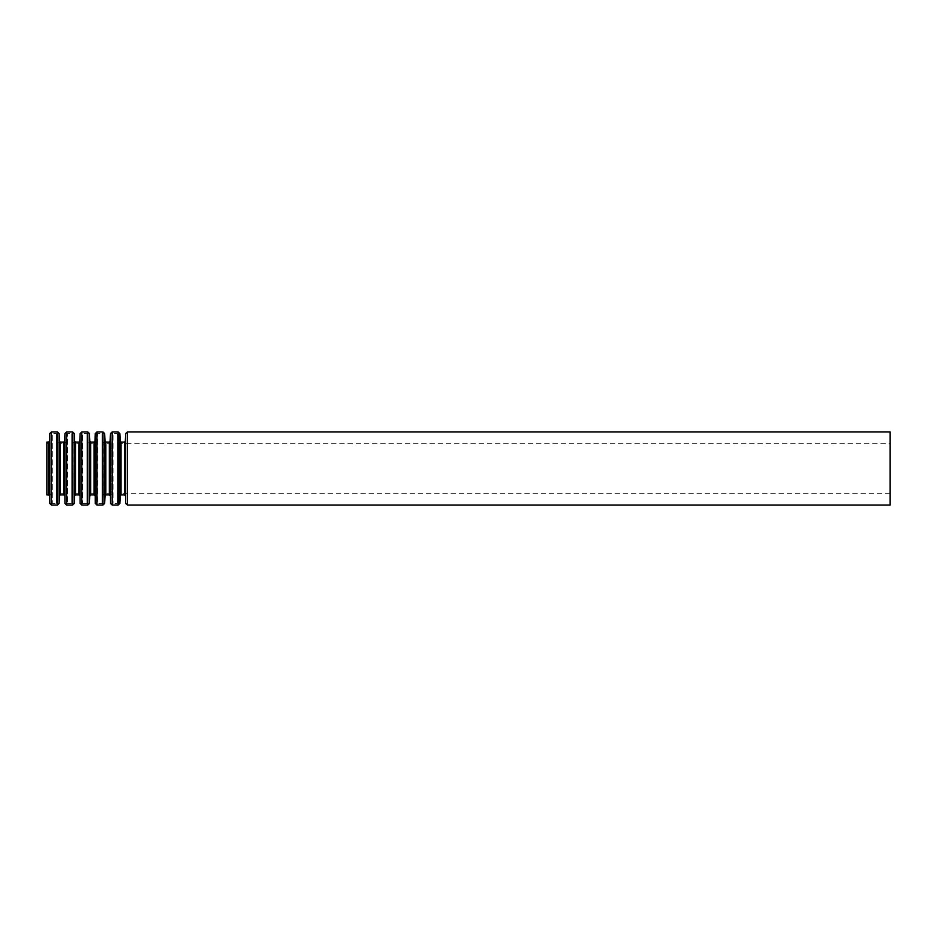 <?xml version="1.0" encoding="UTF-8"?>
<svg xmlns="http://www.w3.org/2000/svg" width="937" height="937" viewBox="0 0 937 937"><rect width="100%" height="100%" fill="white"/><g stroke="black" fill="none" stroke-linecap="round" stroke-linejoin="round"><path stroke-width="0.7" stroke-dasharray="4.68 3.51" d="M46.85 443.763L46.85 493.237L46.85 443.763L49.45 443.763L49.45 493.237L49.45 443.763L51.137 442.147L51.476 434.452L52.32 433.644L52.32 503.356L52.32 433.644L56.56 433.644L57.403 434.452L57.403 502.548L57.403 434.452L57.743 494.853L57.743 442.147L59.429 443.763L59.429 493.237L59.429 443.763L64.63 443.763L64.63 493.237L64.63 443.763L66.316 442.147L66.656 434.452L67.499 433.644L67.499 503.356L67.499 433.644L71.739 433.644L72.582 434.452L72.582 502.548L72.582 434.452L72.922 494.853L72.922 442.147L74.609 443.763L74.609 493.237L74.609 443.763L79.809 443.763L79.809 493.237L79.809 443.763L81.496 442.147L81.835 434.452L82.679 433.644L82.679 503.356L82.679 433.644L86.918 433.644L87.762 434.452L87.762 502.548L87.762 434.452L88.101 494.853L88.101 442.147L89.788 443.763L89.788 493.237L89.788 443.763L94.988 443.763L94.988 493.237L94.988 443.763L96.675 442.147L97.015 434.452L97.858 433.644L97.858 503.356L97.858 433.644L102.098 433.644L102.941 434.452L102.941 502.548L102.941 434.452L103.281 494.853L103.281 442.147L104.967 443.763L104.967 493.237L104.967 443.763L110.168 443.763L110.168 493.237L110.168 443.763L111.854 442.147L112.194 434.452L113.037 433.644L113.037 503.356L113.037 433.644L117.277 433.644L118.121 434.452L118.121 502.548L118.121 434.452L118.46 494.853L118.46 442.147L120.147 443.763L120.147 493.237L120.147 443.763L890.15 443.763L890.15 493.237L890.15 443.763M46.85 494.923L46.85 442.077M890.15 505.043L890.15 431.957M51.137 442.147L51.137 494.853L51.137 442.147M51.476 434.452L51.476 502.548L51.476 434.452M56.56 433.644L56.56 503.356L56.56 433.644M66.316 442.147L66.316 494.853L66.316 442.147M66.656 434.452L66.656 502.548L66.656 434.452M71.739 433.644L71.739 503.356L71.739 433.644M81.496 442.147L81.496 494.853L81.496 442.147M81.835 434.452L81.835 502.548L81.835 434.452M86.918 433.644L86.918 503.356L86.918 433.644M96.675 442.147L96.675 494.853L96.675 442.147M97.015 434.452L97.015 502.548L97.015 434.452M102.098 433.644L102.098 503.356L102.098 433.644M111.854 442.147L111.854 494.853L111.854 442.147M112.194 434.452L112.194 502.548L112.194 434.452M117.277 433.644L117.277 503.356L117.277 433.644M127.338 505.043L127.338 431.957M125.652 503.427L125.652 433.573M125.312 495.732L125.312 441.268M124.469 494.923L124.469 442.077M121.025 494.923L121.025 442.077M120.182 495.732L120.182 441.268M119.842 503.427L119.842 433.573M118.156 505.043L118.156 431.957M112.159 505.043L112.159 431.957M110.472 503.427L110.472 433.573M110.133 495.732L110.133 441.268M109.289 494.923L109.289 442.077M105.846 494.923L105.846 442.077M105.003 495.732L105.003 441.268M104.663 503.427L104.663 433.573M102.976 505.043L102.976 431.957M96.979 505.043L96.979 431.957M95.293 503.427L95.293 433.573M94.953 495.732L94.953 441.268M94.11 494.923L94.11 442.077M90.666 494.923L90.666 442.077M89.823 495.732L89.823 441.268M89.483 503.427L89.483 433.573M87.797 505.043L87.797 431.957M81.8 505.043L81.8 431.957M80.114 503.427L80.114 433.573M79.774 495.732L79.774 441.268M78.931 494.923L78.931 442.077M75.487 494.923L75.487 442.077M74.644 495.732L74.644 441.268M74.304 503.427L74.304 433.573M72.617 505.043L72.617 431.957M66.621 505.043L66.621 431.957M64.934 503.427L64.934 433.573M64.594 495.732L64.594 441.268M63.751 494.923L63.751 442.077M60.308 494.923L60.308 442.077M59.464 495.732L59.464 441.268M59.125 503.427L59.125 433.573M57.438 505.043L57.438 431.957M51.441 505.043L51.441 431.957M49.755 503.427L49.755 433.573M49.415 495.732L49.415 441.268M48.572 494.923L48.572 442.077M890.15 493.237L120.147 493.237L118.46 494.853L118.121 502.548L117.277 503.356L113.037 503.356L112.194 502.548L111.854 494.853L110.168 493.237L104.967 493.237L103.281 494.853L102.941 502.548L102.098 503.356L97.858 503.356L97.015 502.548L96.675 494.853L94.988 493.237L89.788 493.237L88.101 494.853L87.762 502.548L86.918 503.356L82.679 503.356L81.835 502.548L81.496 494.853L79.809 493.237L74.609 493.237L72.922 494.853L72.582 502.548L71.739 503.356L67.499 503.356L66.656 502.548L66.316 494.853L64.63 493.237L59.429 493.237L57.743 494.853L57.403 502.548L56.56 503.356L52.32 503.356L51.476 502.548L51.137 494.853L49.45 493.237L46.85 493.237"/><path stroke-width="1.41" d="M46.85 442.077L46.85 494.923L48.572 494.923L48.572 442.077L46.85 442.077M890.15 431.957L890.15 505.043L127.338 505.043L127.338 431.957L890.15 431.957M48.572 442.077L49.415 441.268L49.755 433.573L51.441 431.957L57.438 431.957L59.125 433.573L59.464 441.268L60.308 442.077L63.751 442.077L64.594 441.268L64.934 433.573L66.621 431.957L72.617 431.957L74.304 433.573L74.644 441.268L75.487 442.077L78.931 442.077L79.774 441.268L80.114 433.573L81.8 431.957L87.797 431.957L89.483 433.573L89.823 441.268L90.666 442.077L94.11 442.077L94.953 441.268L95.293 433.573L96.979 431.957L102.976 431.957L104.663 433.573L105.003 441.268L105.846 442.077L109.289 442.077L110.133 441.268L110.472 433.573L112.159 431.957L118.156 431.957L119.842 433.573L120.182 441.268L121.025 442.077L124.469 442.077L125.312 441.268L125.652 433.573L127.338 431.957M125.652 433.573L125.652 503.427L127.338 505.043M125.312 441.268L125.652 503.427M124.469 442.077L124.469 494.923L121.025 494.923L120.182 495.732L119.842 503.427L119.842 433.573M121.025 442.077L121.025 494.923M120.182 441.268L120.182 495.732M118.156 431.957L118.156 505.043L119.842 503.427M112.159 431.957L112.159 505.043L118.156 505.043M110.472 433.573L110.472 503.427L112.159 505.043M110.133 441.268L110.472 503.427M109.289 442.077L109.289 494.923L105.846 494.923L105.003 495.732L104.663 503.427L104.663 433.573M105.846 442.077L105.846 494.923M105.003 441.268L105.003 495.732M102.976 431.957L102.976 505.043L104.663 503.427M96.979 431.957L96.979 505.043L102.976 505.043M95.293 433.573L95.293 503.427L96.979 505.043M94.953 441.268L95.293 503.427M94.11 442.077L94.11 494.923L90.666 494.923L89.823 495.732L89.483 503.427L89.483 433.573M90.666 442.077L90.666 494.923M89.823 441.268L89.823 495.732M87.797 431.957L87.797 505.043L89.483 503.427M81.8 431.957L81.8 505.043L87.797 505.043M80.114 433.573L80.114 503.427L81.8 505.043M79.774 441.268L80.114 503.427M78.931 442.077L78.931 494.923L75.487 494.923L74.644 495.732L74.304 503.427L74.304 433.573M75.487 442.077L75.487 494.923M74.644 441.268L74.644 495.732M72.617 431.957L72.617 505.043L74.304 503.427M66.621 431.957L66.621 505.043L72.617 505.043M64.934 433.573L64.934 503.427L66.621 505.043M64.594 441.268L64.934 503.427M63.751 442.077L63.751 494.923L60.308 494.923L59.464 495.732L59.125 503.427L59.125 433.573M60.308 442.077L60.308 494.923M59.464 441.268L59.464 495.732M57.438 431.957L57.438 505.043L59.125 503.427M51.441 431.957L51.441 505.043L57.438 505.043M49.755 433.573L49.755 503.427L51.441 505.043M49.415 441.268L49.755 503.427M125.312 495.732L124.469 494.923M110.133 495.732L109.289 494.923M94.953 495.732L94.11 494.923M79.774 495.732L78.931 494.923M64.594 495.732L63.751 494.923M49.415 495.732L48.572 494.923"/></g></svg>
